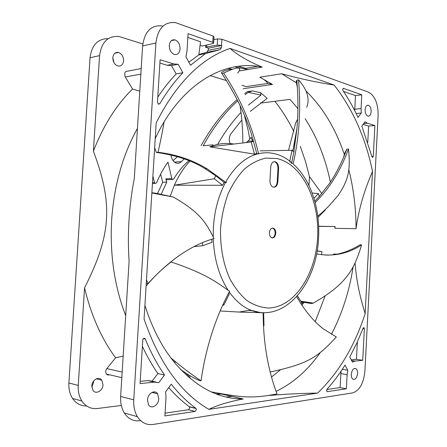 <?xml version="1.0" encoding="UTF-8"?>
<svg xmlns="http://www.w3.org/2000/svg" width="447" height="447" viewBox="0 0 447 447"><rect width="100%" height="100%" fill="white"/><g stroke="black" fill="none" stroke-linecap="round" stroke-linejoin="round"><path stroke-width="0.67" d="M108.163 38.666C97.809 38.61 91.775 44.974 90.054 57.764L68.888 382.99C68.564 388.946 69.777 394.086 72.537 398.406C76.079 403.54 80.767 406.055 86.595 405.943M160.59 174.196L162.753 182.281L157.456 193.629M93.563 381.095L93.579 382.392L91.831 387.136M112.823 57.792L114.024 62.736M243.179 88.707L272.463 84.422L259.83 77.197C263.68 79.136 266.356 81.203 267.848 83.399L246.18 86.612L241.939 85.316M226.568 80.622L210.073 75.582M245.09 94.68L248.236 92.345L252.494 90.909L247.459 91.624L244.727 93.568M237.195 99.586C223.807 111.124 211.766 126.479 201.083 145.649M177.543 156.685L173.034 160.652M260.584 102.788L260.864 103.061L289.974 99.385L297.914 108.571M274.871 101.296C282.158 110.493 288.488 120.601 293.863 131.619M300.323 146.42L305.418 161.238L309.447 176.576L321.812 193.579M308.961 185.483L309.447 176.576M302.066 305.39L302.569 302.306M239.396 70.632L240.218 70.816L262.193 67.117C225.159 58.937 180.649 83.567 155.221 138.654M170.961 154.941L171.223 156.366C171.871 159.439 173.285 161.574 175.464 162.769C177.643 163.758 179.621 163.384 181.387 161.646L184.192 158.875M237.782 100.771C224.981 112.231 213.454 127.227 203.201 145.761L213.023 144.839M248.392 105.106L260.987 95.11L260.629 92.702L267.15 98.329L250.253 111.398M260.629 92.702L252.494 90.909M259.83 77.197L281.677 73.766L296.484 82.896M318.644 226.249L335.054 226.523L335.066 228.316L356.052 228.708C356.036 208.419 353.616 188.718 348.789 169.614M344.363 154.595C335.786 128.887 323.008 107.688 306.027 91.004M305.178 118.734C317.119 137.385 325.517 158.501 330.378 182.08M217.51 144.577C224.685 132.122 232.513 121.394 241 112.393M241.821 120.036L230.781 133.988C228.898 137.145 228.775 140.621 230.406 144.403M187.07 373.916L186.136 374.932M182.069 370.993L182.342 370.708M188.952 160.708C183.186 165.524 178.09 171.642 173.665 179.063L172.447 179.47L171.821 178.588L167.949 162.127C163.541 168.295 159.747 175.213 156.556 182.896L155.143 183.499L154.522 182.6L152.902 176.146M248.236 92.345L260.987 95.11M333.54 254.628L333.697 254.002L333.63 254.617M325.109 295.97L315.219 321.661M333.697 254.002L336.848 254.147M276.101 391.371C293.221 383.057 307.938 370.127 320.253 352.582M331.389 334.373C342.111 313.8 349.364 291.248 353.152 266.719M280.319 369.943L271.485 377.022M144.912 305.379C152.226 328.495 162.25 347.744 174.989 363.126C195.998 387.236 218.751 399.177 243.235 398.942L221.427 394.042L215.834 393.813M161.194 194.21L166.748 182.13L165.843 178.839L166.468 179.716L167.346 179.677M162.753 182.281L166.748 182.13M245.733 68.357L238.251 66.307M121.305 405.44L97.424 408.519C90.992 409.189 85.818 406.697 81.902 401.043C79.136 396.673 77.918 391.466 78.247 385.42L84.561 287.807C111.331 235.139 113.225 203.849 93.389 151.187L99.569 55.629C101.514 41.962 108.001 35.587 119.042 36.503L142.8 43.951M141.196 68.542L127.859 71.129C124.847 71.28 124.003 73.235 125.316 76.996L132.535 89.037C116.332 104.933 103.285 125.652 93.389 151.187M112.828 57.657C112.907 61.865 114.572 64.631 117.824 65.96C121.098 66.469 123.02 64.748 123.59 60.792C123.506 56.495 121.78 53.713 118.41 52.45C115.242 52.059 113.382 53.796 112.828 57.657M248.102 69.486L234.614 66.871M205.648 45.281L205.536 47.192L208.447 48.187L208.118 50.343L206.687 52.338L198.893 54.428M200.032 45.309L202.24 46.063L203.329 45.834L212.861 43.555L213.627 43.175L212.772 42.331L188.07 33.637L186.986 51.461L185.918 56.819L190.523 65.256L205.547 53.59L219.974 49.701L221.405 47.678L221.734 45.488L208.447 48.187M162.244 25.92C151.136 24.792 144.593 31.474 142.61 45.974L134.307 178.398C129.004 205.911 127.272 233.563 129.105 261.366L120.64 396.444C120.299 402.87 121.523 408.39 124.311 412.994C128.261 418.945 133.48 421.51 139.967 420.7M205.536 47.192L217.248 45.091L221.734 45.488M217.248 45.091L217.611 38.895L221.908 39.23L368.322 92.06C374.865 95.652 378.134 103.43 378.123 115.393L364.908 371.194C363.662 383.325 359.572 390.561 352.627 392.896L153.103 424.46C146.605 425.315 141.381 422.728 137.425 416.688C134.631 412.011 133.407 406.401 133.754 399.853L155.908 42.99C157.903 28.239 164.457 21.462 175.57 22.657L213.146 36.067L213.996 36.933L213.644 42.878M147.476 400.11L148.577 404.865C151.421 409.698 158.629 405.233 158.78 398.679L157.607 393.807C154.779 389.192 147.666 393.528 147.476 400.11M169.279 45.398C169.346 49.941 171.017 52.958 174.285 54.445C177.582 55.042 179.515 53.21 180.096 48.952C180.018 44.309 178.292 41.28 174.906 39.861C171.721 39.386 169.843 41.236 169.279 45.398M351.275 374.335C351.208 376.525 351.683 378.095 352.689 379.056C355.186 380.106 356.807 378.268 357.55 373.541C357.617 371.34 357.136 369.758 356.108 368.803C353.633 367.78 352.024 369.624 351.275 374.335M365.11 109.699C365.126 113.08 366.048 115.225 367.875 116.142C369.719 116.393 370.82 114.907 371.166 111.689C371.155 108.286 370.222 106.14 368.373 105.235C366.546 105.011 365.462 106.498 365.11 109.699M327.014 389.248L326.578 390.438L327.288 391.645L346.369 388.789L347.112 374.675L347.788 370.2L344.972 365.121C339.547 373.876 333.557 381.922 327.014 389.248M349.716 357.058L352.487 362.137L354.991 361.098L362.724 360.288L364.355 328.802L363.992 327.673L363.104 328.215L356.862 343.005L349.716 357.058M358.002 117.382L361.282 113.018L361.075 108.565L361.796 94.803L343.464 88.344L342.642 89.372L342.944 90.601C348.576 98.927 353.594 107.85 358.002 117.382M371.999 156.752L372.491 157.467L373.284 156.428L374.888 125.518L367.3 123.199L365.048 121.735L361.813 126.115L371.999 156.752M171.251 384.18L165.597 391.835L166.01 397.517L164.893 415.945L195.121 411.424L196.362 409.642L195.892 408.346C187.181 401.903 178.968 393.846 171.251 384.18M145.264 339.005L145.079 338.675C143.979 337.882 143.208 338.329 142.772 340.022L140.073 383.61L154.416 382.107L158.746 382.682L164.502 375.022C157.21 364.383 150.795 352.381 145.264 339.005L143.331 338.67M182.868 72.744L178.169 64.273L173.883 63.982L160.099 59.764L157.473 102.251L158.422 104.173L159.791 103.715C166.809 91.87 174.503 81.55 182.868 72.744L176.157 73.939C169.642 80.751 163.518 88.495 157.785 97.167M230.049 48.416C200.932 58.479 176.319 83.276 156.199 122.808L144.068 319.052C159.205 362.97 180.806 393.069 208.878 409.363L317.633 393.092C338.927 372.373 354.762 345.889 365.143 313.638L372.507 171.374C365.579 137.872 352.812 109.107 334.194 85.086L230.049 48.416C237.212 54.886 247.929 61.116 262.193 67.117M187.841 37.414L200.541 41.817L198.842 54.908L205.547 53.59M198.842 54.908L188.852 62.2M84.561 287.807C91.076 315.241 101.424 338.563 115.6 357.779L106.827 368.607C105.526 370.513 105.397 372.329 106.436 374.055L107.85 374.999L109.554 374.787M152.863 392.064L154.69 393.097M91.819 385.884L92.909 390.304C95.736 394.824 102.871 390.818 103.011 384.75L101.838 380.218C99.027 375.899 91.993 379.799 91.819 385.884M123.165 356.142L115.6 357.779M137.441 128.401C122.741 154.796 114.147 185.237 111.666 219.723C109.727 254.298 114.41 286.281 125.702 315.671M132.535 89.037L139.777 91.177M226.193 397.003L232.161 396.455M217.611 38.895L213.839 39.587M206.743 45.018L206.626 46.969M342.324 369.272L347.788 370.2M341.044 371.189L340.055 387.594L346.369 388.789M326.818 389.527L340.055 387.594M362.724 360.288L356.466 359.31L357.371 341.899M351.236 359.841L356.466 359.31M361.282 113.018L356.175 113.544M361.796 94.803L355.46 95.574L343.497 91.423M354.711 110.599L355.46 95.574M374.888 125.518L368.613 126.071L363.081 124.4M367.769 142.314L368.613 126.071M168.726 387.599C175.252 395.053 182.097 401.412 189.26 406.686L189.735 407.971L188.489 409.737L165.06 413.157M142.375 346.369C147.018 356.287 152.181 365.355 157.858 373.58L152.109 381.168L156.109 382.079M164.502 375.022L157.858 373.58M152.109 381.168L147.784 380.587L140.213 381.358M178.169 64.273L171.458 65.547L176.157 73.939M171.458 65.547L167.172 65.273L159.897 63.072M232.373 69.212L227.825 68.413M334.194 85.086C316.984 82.438 299.479 78.666 281.677 73.766M272.463 84.422L267.848 83.399M356.052 228.708C359.125 206.643 365.11 188.824 372.507 171.374M335.054 226.523L318.65 226.355M334.814 226.629L335.066 228.316M365.143 313.638C360.165 297.406 356.656 282.7 355.058 262.97M302.463 304.245L304.089 302.591M269.401 395.472C285.896 394.086 301.971 393.293 317.633 393.092M208.878 409.363C216.717 405.379 228.171 401.909 243.235 398.942M221.427 394.042L217.063 394.271M251.51 310.659L248.772 310.414M252.002 310.732L252.343 310.788M290.019 161.943L289.919 162.317M291.41 163.149L291.332 163.479M288.527 150.343L295.713 122.802L297.585 119.243M242.855 142.962C242.816 129.619 241.877 117.131 240.045 105.492M246.643 142.526C247.001 141.135 249.286 140.727 253.505 141.313L251.22 142.006L209.85 146.845C217.829 143.621 225.769 142.677 233.68 144.018M170.229 196.166L174.358 185.198C178.582 175.716 183.756 167.686 189.897 161.093M151.868 192.836L158.204 193.735M187.623 376.279L187.623 374.268M311.33 303.34L301.328 302.043M314.8 201.206L319.253 196.524L329.227 183.784C334.295 176.515 339.094 167.659 343.642 157.215L346.861 149.119L344.877 152.796L344.268 154.925M317.772 216.057C321.527 213.029 322.158 212.789 329.003 205.866L338.172 195.384C348.001 180.605 350.766 171.251 348.515 149.013L346.861 149.119M315.146 202.508C329.428 188.556 340.547 170.72 348.515 149.013M317.946 217.454L325.276 210.079M209.85 146.845L254.483 154.165L256.746 153.511L258.623 153.975L258.964 153.539C271.251 151.125 282.443 154.433 292.539 163.457M211.18 172.548L215.778 175.766L214.275 178.761L174.358 185.198L222.606 185.293L224.109 182.382L226.243 182.65L226.171 181.298C234.971 166.211 245.571 157.037 257.975 153.779M146.504 279.593L147.929 283.638C169.413 260.037 191.45 245.017 214.024 238.575L213.202 236.977C204.72 219.907 197.25 210.934 173.274 197.004L151.863 193.003M170.95 357.991L176.034 362.131C182.901 367.926 191.232 374.167 201.027 380.855C205.626 348.135 215.89 316.56 229.602 291.237L228.154 290.287C212.755 279.308 201.334 272.173 171.089 261.981C162.306 268.653 153.98 276.687 146.102 286.086M211.252 391.885C240.341 397.204 251.689 399.015 277.056 393.891C267.976 370.122 263.333 343.072 263.127 312.755L238.983 312.073L220.153 310.956M270.731 166.982C271.329 162.831 272.988 161.132 275.71 161.892C277.676 163.094 278.643 165.306 278.61 168.536L277.866 181.812C277.235 186.103 275.508 187.801 272.687 186.913C270.837 185.684 269.932 183.521 269.971 180.42L270.731 166.982M275.782 233.328C275.173 237.094 273.665 238.508 271.245 237.58C269.954 236.58 269.334 234.954 269.379 232.691C269.988 228.953 271.485 227.529 273.877 228.417C275.196 229.406 275.833 231.043 275.782 233.328M273.765 187.259C275.754 186.729 276.9 184.918 277.213 181.834L277.956 168.564C277.989 165.34 277.023 163.127 275.056 161.926L274.045 161.646M272.117 237.944C273.843 237.513 274.849 235.971 275.134 233.312C275.179 231.032 274.547 229.395 273.223 228.406L272.368 228.065M321.499 254.678L321.985 251.672L317.147 250.817M321.985 251.672L317.113 251.013M324.947 254.991C335.501 255.695 346.822 252.527 358.902 245.487L359.941 244.844L361.578 244.9C347.883 253.913 332.892 256.908 316.593 253.874M301.149 301.77C308.771 303.195 312.442 303.731 312.151 303.373L313.269 303.105C328.377 294.495 339.117 286.158 345.486 278.101C351.962 270.837 357.326 259.774 361.578 244.9M300.781 301.211L313.269 303.105M300.971 303.731L301.77 302.708L297.462 295.808M296.691 296.674C304.642 310.52 313.492 321.242 323.242 328.836L336.328 336.954C315.817 359.444 305.938 363.981 270.178 372.066M263.451 325.623L264.004 325.589L263.646 313.174L263.127 313.179M189.852 375.636L189.869 378.223M188.746 374.966L188.74 377.257M223.098 304.295L223.763 305.15L229.311 293.992L228.629 293.064M223.763 305.15L222.723 305.111M201.027 380.855L199.301 380.486C193.506 378.028 187.254 374.329 180.538 369.401M171.089 261.981L170.693 261.881M202.39 242.738L202.586 245.727L212.001 242.347L211.844 239.24M202.586 245.727L194.093 246.615M147.929 283.638L146.264 283.476M173.274 197.004L155.886 193.233L151.874 192.763M214.275 178.761L222.606 185.293M224.109 182.382L215.778 175.766L205.044 168.692C192.176 160.574 175.939 155.154 156.349 152.421L154.662 147.683M226.243 182.65L206.805 168.597C192.076 159.825 175.833 154.388 158.087 152.287L156.349 152.421M164.06 121.981C163.138 128.133 161.149 138.235 158.087 152.287M251.22 142.006L254.483 154.165M256.746 153.511L252.79 138.916C247.275 118.757 236.971 96.921 221.88 73.403C219.376 72.509 228.166 68.838 231.971 69.341M258.623 153.975C251.801 124.842 240.128 97.882 223.623 73.107L221.88 73.403M246.861 142.504L249.778 139.056C252.505 135.424 250.013 138.425 253.449 141.258L253.505 141.313M237.692 73.079C242.168 67.519 239.866 65.262 223.623 73.107M291.695 162.714L293.886 151.879L291.992 150.287L260.098 150.862M291.992 150.287L289.801 161.166M293.165 163.725C296.389 149.695 298.412 135.234 299.239 120.344C299.965 106.967 299.736 93.49 298.546 79.901L296.842 80.153L296.221 81.41L297.054 86.047M293.891 151.879L296.976 128.289L297.518 120.517C298.127 110.247 298.076 99.351 297.367 87.83L296.842 80.153M306.692 107.369C310.028 98.943 307.312 89.791 298.546 79.901M319.253 196.524L318.448 193.596L312.162 193.026M318.448 193.596L313.956 198.312M181.387 161.646L174.408 162.088M171.821 178.588L165.843 178.839M68.888 382.99L78.247 385.42M99.569 55.629L90.054 57.764M152.5 182.678L154.522 182.6M140.844 74.101L125.316 76.996M221.405 47.678L208.118 50.343M219.974 49.701L206.687 52.338M221.908 39.23L221.544 45.421M212.772 42.331L213.146 36.067M155.908 42.99L142.61 45.974M120.64 396.444L133.754 399.853M106.827 368.607L122.171 372.066M326.992 391.589L327.288 391.645M347.112 374.675L340.793 373.575M364.355 328.802L362.947 328.629M351.633 360.567L354.991 361.098M343.464 88.344L343.056 88.4M354.739 109.241L361.075 108.565M371.932 156.506L373.284 156.428M367.395 123.227L363.696 123.568M195.892 408.346L189.26 406.686M195.121 411.424L188.489 409.737M154.416 382.107L147.784 380.587M159.791 103.715L158.109 103.955M167.172 65.273L173.883 63.982M317.605 237.474C319.734 200.619 302.301 164.099 276.788 158.506L265.876 158.115C258.483 159.702 251.398 163.289 244.621 168.877C238.201 175.565 232.708 183.868 228.138 193.78C224.26 204.419 221.751 215.778 220.611 227.858C219.952 246.096 223.198 263.881 229.758 278.542C234.658 287.639 240.408 294.992 247.001 300.607C253.902 305.089 261.026 307.564 268.379 308.028C294.444 307.502 315.772 274.346 317.605 237.474M225.489 182.538C218.533 195.585 214.499 210.543 213.392 227.4L213.202 236.977M213.247 238.804C214.163 259.081 219.131 276.24 228.154 290.287M229.244 291.902C235.452 300.68 242.531 306.754 250.471 310.123L261.545 312.861M277.956 168.564L278.61 168.536M277.866 181.812L277.213 181.834M172.447 179.47L166.468 179.716M81.902 401.043L72.537 398.406M152.444 183.6L155.143 183.499M137.425 416.688L124.311 412.994M121.819 377.648L106.436 374.055M244.548 68.559L257.567 66.346M367.037 105.38L368.373 105.235M354.225 368.49L356.108 368.803M96.222 378.849L101.838 380.218M151.941 392.432L157.607 393.807M171.335 40.655L174.906 39.861M363.584 327.623L363.992 327.673M343.089 88.383L343.43 88.338M363.729 123.523L367.3 123.199M189.455 406.882L196.088 408.541M143.627 338.424L145.079 338.675M114.862 53.238L118.41 52.45M344.877 152.796L343.631 157.21M318.582 237.614C320.169 209.185 311.028 179.85 293.405 164.211M238.983 312.073L250.471 310.123C285.052 323.483 316.979 283.409 318.582 237.648M275.71 161.892L275.056 161.926M273.223 228.406L273.877 228.417M301.06 301.641L312.861 303.278M173.822 361.696L176.034 362.131M205.044 168.692L206.805 168.603M252.79 138.916L253.449 141.258M249.778 139.056L248.068 129.909L244.442 115.477M296.221 81.41L297.356 87.657M296.048 134.458C295.165 138.464 294.992 141.66 292.684 150.851M296.976 128.289L292.807 150.952"/></g></svg>
